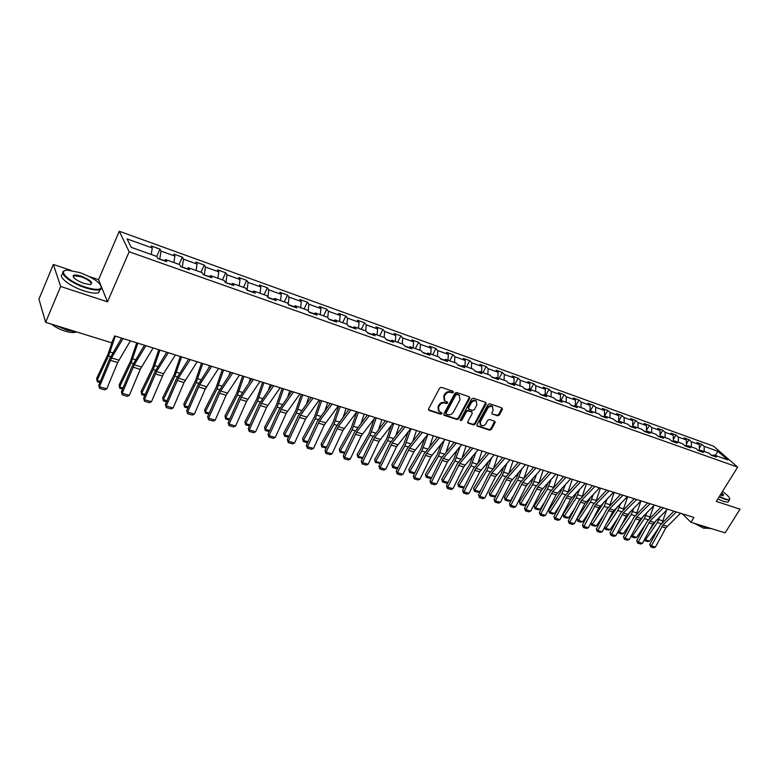 <?xml version="1.0" encoding="UTF-8"?>
<svg xmlns="http://www.w3.org/2000/svg" width="779" height="779" viewBox="0 0 779 779"><rect width="100%" height="100%" fill="white"/><g stroke="black" fill="none" stroke-linecap="round" stroke-linejoin="round"><path stroke-width="1.17" d="M453.32 392.324L452.998 391.262L441.362 387.299L439.648 388.088L428.596 408.917L429.083 410.426L440.719 414.224L441.907 413.668L441.771 412.734L439.152 411.653L438.538 407.32L439.453 405.596C440.856 403.444 442.676 402.597 444.906 403.084L446.406 403.58L447.604 403.035L447.458 402.071L444.877 401.01L444.244 396.618L445.169 394.885C446.571 392.713 448.402 391.876 450.632 392.373L452.132 392.879L453.32 392.324M444.186 400.24L443.728 396.005L444.653 394.271C446.055 392.1 447.876 391.262 450.106 391.759L451.606 392.265L452.911 391.233M428.46 409.754L440.203 413.591L441.508 412.607M438.45 410.864L438.022 406.696L438.947 404.973C440.339 402.821 442.16 401.983 444.39 402.461L445.89 402.957L447.195 401.945M492.162 406.161L493.185 410.377L491.977 412.597L492.143 413.931L497.625 415.811L499.271 415.041L502.367 409.403L501.958 407.933L489.699 403.765L488.043 404.535L477.011 424.74L477.186 426.064L489.709 430.203L491.354 429.433L495.074 422.666L494.899 421.342L489.426 419.482L487.771 420.251L485.93 423.62C484.421 425.724 482.707 426.288 480.809 425.324L480.351 421.79L487.615 408.498C489.105 406.404 490.809 405.83 492.708 406.774L492.162 406.161C490.264 405.216 488.56 405.791 487.07 407.884L487.615 408.498M716.31 501.403L740.05 509.184L725.113 532.875L690.954 522.29L693.943 517.46L114.698 335.915L111.679 342.789L45.63 322.321L60.655 286.468L107.492 301.824L129.158 251.763L737.655 467.118L716.31 501.403M469.756 398.322L469.299 396.813L456.601 392.489L454.907 393.278L443.855 413.912L444.04 415.256L457.039 419.54L458.714 418.761L469.756 398.322L469.348 396.832M473.301 398.176L485.775 402.422L486.203 403.911L475.18 424.146L473.515 424.915L467.926 423.046L467.751 421.721L472.21 413.503L471.762 412.023L468.208 410.835L466.533 411.614L461.889 420.202L460.525 420.641L460.399 419.715L471.616 398.955L473.301 398.176M129.158 251.763L119.284 231.246L713.506 446.143L737.655 467.118M699.308 448.353L701.791 444.273L696.903 442.511L699.221 444.556L691.314 441.712L689.006 439.668L684.04 437.876L686.338 439.931L678.314 437.038L676.026 434.994L670.972 433.173L673.251 435.218L665.091 432.287L662.822 430.232L657.69 428.392L659.959 430.446L651.663 427.467L649.413 425.402L644.194 423.533L646.443 425.587L638.011 422.559L635.781 420.494L630.484 418.586L632.704 420.65L624.135 417.563L621.934 415.509L616.54 413.571L618.74 415.626L610.035 412.5L607.844 410.436L602.371 408.459L604.543 410.523L595.692 407.339L593.53 405.275L587.96 403.269L590.102 405.333L581.105 402.1L578.972 400.036L573.305 397.991L575.428 400.055L566.265 396.764L564.162 394.7L558.397 392.626L560.49 394.69L551.172 391.34L549.098 389.276L543.236 387.163L545.3 389.227L535.825 385.829L533.771 383.755L527.811 381.603L529.847 383.677L520.206 380.21L518.181 378.136L512.115 375.955L514.121 378.019L504.305 374.495L502.319 372.42L496.145 370.2L498.112 372.274L488.121 368.681L486.174 366.607L479.883 364.348L481.821 366.412L471.655 362.761L469.737 360.687L463.33 358.379L465.238 360.453L454.878 356.733L452.998 354.659L446.484 352.312L448.353 354.387L437.798 350.589L435.958 348.525L429.326 346.129L431.147 348.203L420.407 344.337L418.605 342.273L411.848 339.839L413.63 341.903L402.694 337.969L400.932 335.905L394.047 333.422L395.79 335.496L384.641 331.484L382.917 329.42L375.906 326.898L377.601 328.952L366.247 324.872L364.572 322.808L357.425 320.237L359.07 322.292L347.492 318.134L345.866 316.079L338.583 313.45L340.189 315.505L328.387 311.259L326.81 309.214L319.38 306.536L320.938 308.581L308.893 304.258L307.374 302.213L299.798 299.487L301.298 301.531L289.028 297.12L287.558 295.075L279.836 292.291L281.277 294.335L268.755 289.837L267.353 287.792L259.465 284.958L260.858 286.993L248.082 282.397L246.729 280.372L238.695 277.47L240.02 279.505L226.981 274.821L225.696 272.796L217.497 269.836L218.753 271.861L205.452 267.08L204.234 265.064L195.86 262.046L197.058 264.062L183.474 259.183L182.325 257.167L173.775 254.09L174.895 256.096L161.029 251.111L159.948 249.114L151.223 245.969L152.275 247.965L127.074 238.91L131.203 247.342L156.754 256.447L157.845 258.531L166.755 261.695L165.635 259.611L164.291 260.819M701.791 444.273L704.119 446.318L717.849 451.245L727.752 459.873L713.954 454.955L716.339 457.059L711.412 455.306L709.017 453.193L701.071 450.369L703.447 452.472L698.432 450.69L696.066 448.577L687.993 445.705L690.35 447.818L685.257 446.007L682.901 443.894L674.692 440.963L677.029 443.085L671.849 441.245L669.521 439.122L661.176 436.152L663.494 438.275L658.236 436.396L655.918 434.283L647.437 431.254L649.735 433.377L644.379 431.478L642.091 429.356L633.473 426.279L635.742 428.401L630.299 426.473L628.03 424.341L619.266 421.225L621.515 423.348L615.985 421.381L613.735 419.248L604.816 416.074L607.045 418.206L601.417 416.2L599.197 414.068L590.122 410.845L592.332 412.967L586.597 410.932L584.406 408.8L575.175 405.518L577.356 407.651L571.523 405.577L569.361 403.444L559.974 400.094L562.117 402.237L556.187 400.124L554.054 397.991L544.492 394.583L546.615 396.725L540.577 394.573L538.474 392.441L528.746 388.974L530.83 391.116L524.686 388.925L522.612 386.793L512.718 383.258L514.763 385.401L508.512 383.18L506.467 381.038L496.389 377.445L498.414 379.587L492.046 377.318L490.04 375.186L479.776 371.525L481.753 373.667L475.268 371.359L473.301 369.217L462.853 365.497L464.79 367.639L458.188 365.293L456.26 363.15L445.607 359.353L447.516 361.495L440.787 359.1L438.898 356.967L428.051 353.101L429.911 355.234L423.055 352.799L421.205 350.657L410.153 346.723L411.974 348.865L404.983 346.373L403.181 344.24L391.915 340.228L393.697 342.361L386.569 339.829L384.807 337.697L373.326 333.607L375.059 335.739L367.795 333.159L366.081 331.026L354.377 326.859L356.061 328.981L348.651 326.352L346.996 324.22L335.058 319.974L336.684 322.097L329.137 319.409L327.521 317.287L315.349 312.954L316.926 315.076L309.224 312.34L307.666 310.208L295.251 305.787L296.77 307.909L288.912 305.115L287.412 302.992L274.744 298.484L276.204 300.597L268.18 297.744L266.739 295.631L253.808 291.025L255.21 293.138L247.021 290.226L245.648 288.113L232.454 283.42L233.788 285.523L225.433 282.553L224.118 280.45L210.642 275.649L211.917 277.743L203.377 274.714L202.131 272.611L188.372 267.713L189.57 269.807L180.855 266.7L179.686 264.617L165.635 259.611M697.965 450.272L699.24 450.973L701.071 450.369M699.367 450.768L699.221 444.556M691.431 446.932L691.314 441.712M684.78 445.578L686.416 446.25M686.465 446.182L686.338 439.931M678.402 442.287L678.314 437.038M687.993 445.705L686.172 446.338M673.251 441.479L671.381 440.817M673.348 441.44L673.251 435.218M665.159 437.574L665.091 432.287M674.692 440.963L672.881 441.605M659.735 436.678L657.768 435.977M660.017 436.571L659.959 430.446M651.702 432.783L651.663 427.467M661.176 436.152L659.375 436.805M646.005 431.79L643.921 431.05M646.482 431.615L646.443 425.587M638.03 427.905L638.011 422.559M647.437 431.254L645.645 431.926M632.042 426.824L629.841 426.045M632.714 426.571L632.704 420.65M624.135 422.958L624.135 417.563M633.473 426.279L631.681 426.96M617.844 421.78L615.527 420.952M618.721 421.429L618.74 415.626M609.996 417.924L610.035 412.5M619.266 421.225L617.484 421.916M603.404 416.638L600.969 415.772M607.844 410.436L604.514 416.2L604.543 410.523M595.633 412.802L595.692 407.339M604.816 416.074L603.043 416.784M588.72 411.419L586.159 410.504M590.034 410.874L590.102 405.333M581.017 407.592L581.105 402.1M590.122 410.845L588.359 411.565M573.772 406.102L571.095 405.148M575.33 405.567L575.428 400.055M566.158 402.305L566.265 396.764M575.175 405.518L573.422 406.248M558.582 400.698L555.758 399.695M560.374 400.24L560.49 394.69M551.035 396.91L551.172 391.34M559.974 400.094L558.222 400.854M543.109 395.196L540.149 394.145M545.154 394.817L545.3 389.227M535.65 391.438L535.825 385.829M544.492 394.583L542.759 395.352M527.373 389.597L524.267 388.497M529.662 389.305L529.847 383.677M520.002 385.858L520.206 380.21M528.746 388.974L527.023 389.753M511.345 383.901L508.103 382.752M513.906 383.687L514.121 378.019M504.071 380.181L504.305 374.495M512.718 383.258L511.005 384.066M495.035 378.097L491.637 376.89M497.869 377.971L498.112 372.274M487.858 374.407L488.121 368.681M496.389 377.445L494.694 378.263M478.423 372.196L474.878 370.931M481.549 372.158L481.821 366.412M471.353 368.525L471.655 362.761M479.776 371.525L478.092 372.362M461.509 366.179L457.799 364.854M464.927 366.237L465.238 360.453M454.547 362.537L454.878 356.733M462.853 365.497L461.178 366.354M444.283 360.054L440.408 358.671M448.003 360.21L448.353 354.387M437.428 356.441L437.798 350.589M445.607 359.353L443.952 360.229M426.736 353.812L422.685 352.371M430.768 354.065L431.147 348.203M419.998 350.229L420.407 344.337M428.051 353.101L426.405 353.987M408.858 347.453L404.622 345.944M413.211 347.814L413.63 341.903M402.246 343.909L402.694 337.969M410.153 346.723L408.527 347.638M390.63 340.968L386.218 339.401M395.323 341.445L395.79 335.496M384.154 337.463L384.641 331.484M391.915 340.228L390.308 341.163M372.06 334.366L367.454 332.73M377.104 334.951L377.601 328.952M365.711 330.89L366.247 324.872M373.326 333.607L371.739 334.561M353.121 327.638L348.32 325.924M358.525 328.329L359.07 322.292M346.918 324.2L347.492 318.134M354.377 326.859L352.809 327.832M333.821 320.763L328.816 318.991M339.595 321.591L340.189 315.505M327.745 317.579L328.387 311.259M335.058 319.974L333.509 320.967M314.132 313.762L308.912 311.912M320.296 314.716L320.938 308.581M308.172 310.909L308.893 304.258M315.349 312.954L313.82 313.966M294.043 306.624L288.61 304.686M300.616 307.705L301.298 301.531M288.22 304.131L289.028 297.12M295.251 305.787L293.741 306.829M273.556 299.34L267.888 297.325M280.547 300.548L281.277 294.335M267.849 297.257L268.755 289.837M274.744 298.484L273.263 299.555M252.649 291.901L246.992 290.168M260.069 293.255L260.858 286.993M247.099 289.924L248.082 282.397M253.808 291.025L252.357 292.125M231.305 284.316L225.813 282.689M239.182 285.815L240.02 279.505M225.939 282.407L226.981 274.821M232.454 283.42L231.022 284.539M209.522 276.564L204.215 275.006M217.857 278.22L218.753 271.861M204.341 274.724L205.452 267.08M210.642 275.649L209.239 276.798M187.281 268.658L182.159 267.168M196.104 270.469L197.058 264.062M182.296 266.876L183.474 259.183M188.372 267.713L186.999 268.891M164.564 260.576L159.646 259.164M173.892 262.552L174.895 256.096M159.783 258.871L161.029 251.111M151.204 254.47L152.275 247.965M71.123 270.43L53.342 264.451L60.655 286.468M53.342 264.451L38.95 299.136L45.63 322.321M100.695 284.968L98.553 279.661L89.283 276.545M98.553 279.661L119.284 231.246M682.365 513.838L690.954 522.29M712.493 455.433L710.925 454.878M715.307 455.433L717.849 451.245M704.245 451.499L704.119 446.318M713.954 454.955L712.123 455.559M156.725 256.437L159.948 249.114M179.082 264.402L182.325 257.167M200.992 272.212L204.234 265.064M222.453 279.856L225.696 272.796M243.476 287.344L246.729 280.372M264.091 294.686L267.353 287.792M284.296 301.892L287.558 295.075M304.112 308.942L307.374 302.213M323.538 315.865L326.81 309.214M342.604 322.662L345.866 316.079M361.3 329.322L364.572 322.808M379.655 335.856L382.917 329.42M397.66 342.273L400.932 335.905M415.343 348.573L418.605 342.273M432.696 354.757L435.958 348.525M449.736 360.823L452.998 354.659M466.475 366.792L469.737 360.687M482.912 372.644L486.174 366.607M499.066 378.399L502.319 372.42M514.929 384.047L518.181 378.136M530.528 389.607L533.771 383.755M545.855 395.07L549.098 389.276M560.919 400.435L564.162 394.7M575.73 405.713L578.972 400.036M590.297 410.903L593.53 405.275M618.721 421.011L621.934 415.509M632.714 425.724L635.781 420.494M646.473 430.378L649.413 425.402M660.008 434.964L662.822 430.232M673.319 439.492L676.026 434.994M686.416 443.952L689.006 439.668M107.492 301.824L101.767 287.617M443.718 414.74L456.513 418.917L458.188 418.138L469.221 397.709M456.932 394.505L455.744 395.06L446.046 413.152L446.172 414.087L447.944 414.71C450.155 415.178 451.956 414.34 453.349 412.198L459.98 399.88L459.347 395.479L456.406 393.892L455.218 394.447L455.744 395.06M445.997 413.883L445.53 412.519L455.218 394.447M459.503 395.605L458.5 395.041M456.406 393.892L457.974 394.427M467.604 422.539L472.989 424.292L474.645 423.523L485.804 402.431M471.733 411.809L467.682 410.212L466.008 410.991L461.363 419.569L461.889 420.202M460.282 420.144L461.363 419.569M476.855 404.934L476.358 401.292C474.421 400.328 472.697 400.903 471.188 403.016L468.617 407.758L469.065 409.248L472.619 410.436L474.294 409.657L476.855 404.934M476.407 401.331L475.813 400.679C473.885 399.715 472.162 400.289 470.652 402.402L471.188 403.016M468.568 408.839L468.091 407.144L470.652 402.402M492.396 414.058L497.07 415.197L498.716 414.428L501.958 407.933M480.224 424.662L479.815 421.166L487.07 407.884M476.865 425.558L489.173 429.57L490.809 428.81L494.675 421.225M112.721 340.413L108.038 354.124L96.625 378.477L97.093 380.366L108.534 355.964L115.321 336.109M99.897 382.499L97.278 381.739L96.625 378.477M97.278 381.739L97.093 380.366L100.384 381.321M130.395 340.832L117.668 362.517L106.772 388.838L99.439 386.725L99.605 388.37L98.758 385.274L109.625 358.915L121.602 338.076M98.758 385.274L99.439 386.725L111.504 357.931L123.014 338.524M106.772 388.838L104.737 389.851L99.605 388.37M79.906 272.601L67.861 270.206C56.516 269.885 68.669 281.832 85.339 287.091C93.86 289.749 99.128 290.08 101.153 288.094C101.562 283.42 94.473 278.259 79.906 272.601M101.251 285.99L101.426 288.717L99.907 289.681C96.859 290.518 91.961 289.866 85.223 287.704C70.392 283.001 57.675 272.407 64.676 270.741M81.23 276.156C91.026 280.313 93.899 283.118 89.858 284.559L83.947 283.4C76.566 280.547 72.992 277.957 73.207 275.61C74.278 274.617 76.955 274.792 81.23 276.156M90.831 284.471C92.117 282.417 88.884 279.846 81.123 276.749L74.209 275.795L73.401 277.129M77.452 332.185L67.13 330.218L55.825 325.486M75.875 332.078L75.709 332.146C73.45 332.915 69.896 332.584 65.056 331.143C59.496 329.351 55.036 327.034 51.687 324.2M100.189 289.584L98.582 292.768C95.525 293.625 90.627 292.982 83.889 290.83C69.389 286.263 56.731 275.912 63.06 273.965M719.387 496.457L725.2 498.988C727.8 499.826 729.3 499.875 729.699 499.144C729.962 497.654 727.557 495.103 722.484 491.491M729.757 498.667L729.397 500.001L725.21 499.456L719.163 496.817M721.607 492.903C723.613 494.636 724.061 495.571 722.931 495.717L720.293 495.006M722.902 495.717L721.383 493.263M711.441 528.639L707.244 528.22L700.34 525.202M707.108 528.181L703.69 528.25L694.303 523.332M728.579 501.306L728.083 502.095L723.895 501.559L717.849 498.93M136.734 342.818L130.57 360.979L119.099 385.03L119.606 386.92L131.115 362.819L137.854 343.179M122.566 389.081L119.762 388.263L119.099 385.03M119.762 388.263L119.606 386.92L123.053 387.923M158.77 349.722L152.655 367.698L141.116 391.457L141.681 393.337L153.239 369.538L159.938 350.092M144.777 395.528L141.788 394.661L141.116 391.457M141.788 394.661L141.681 393.337L145.264 394.378M153.122 347.96L140.239 369.334L129.343 395.343L122.157 393.278L122.284 394.895L121.427 391.827L132.294 365.77L144.417 345.233M121.427 391.827L122.157 393.278L134.231 364.815L145.887 345.691M129.343 395.343L127.308 396.345L122.284 394.895M175.372 354.932L163.541 373.696L151.447 401.721L144.417 399.695L144.505 401.292L143.638 398.244L154.515 372.489L166.755 352.235M143.638 398.244L144.417 399.695L156.501 371.564L168.293 352.712M151.447 401.721L149.432 402.704L144.505 401.292M180.358 356.49L174.292 374.28L162.704 397.748L163.308 399.627L174.924 376.121L181.565 356.87M188.109 359.927L188.411 359.022M166.54 401.847L163.376 400.932L162.704 397.748M163.376 400.932L163.308 399.627L167.027 400.708M201.518 363.131L195.5 380.736L183.863 403.921L184.506 405.801L196.172 382.567L202.774 363.52M208.733 367.902L209.483 365.624M187.875 408.04L184.545 407.076L183.863 403.921M184.545 407.076L184.506 405.801L188.362 406.92M222.268 369.626L216.289 387.056L204.614 409.978L205.296 411.848L217.01 388.887L223.563 370.035M228.987 375.585L230.146 372.099M208.791 414.116L205.305 413.104L204.614 409.978M205.305 413.104L205.296 411.848L209.278 413.006M197.184 361.768L184.029 382.547L173.123 407.972L166.219 405.986L166.287 407.553L165.401 404.525L176.278 379.061L188.645 359.09M165.401 404.525L166.219 405.986L178.323 378.175L190.242 359.596M173.123 407.972L171.107 408.936L166.287 407.553M218.548 368.467L205.276 388.955L194.361 414.097L187.603 412.149L187.622 413.688L186.736 410.689L197.613 385.517L210.096 365.818M186.736 410.689L187.603 412.149L199.706 384.651L211.742 366.334M194.361 414.097L192.355 415.051L187.622 413.688M239.484 375.03L226.095 395.235L215.189 420.105L208.558 418.196L208.548 419.715L207.642 416.736L218.529 391.837L231.12 372.401M207.642 416.736L208.558 418.196L220.671 391.009L232.824 372.937M215.189 420.105L213.193 421.049L208.548 419.715M242.61 376.004L236.689 393.259L224.965 415.918L225.686 417.778L237.439 395.089L243.954 376.423M248.891 382.995L250.4 378.448M229.299 420.076L225.657 419.014L224.965 415.918M225.657 419.014L225.686 417.778L229.786 418.966M260.011 381.457L246.515 401.399L235.609 425.996L229.104 424.117L229.065 425.616L228.159 422.666L239.026 398.03L251.724 378.867M228.159 422.666L229.104 424.117L241.217 397.232L253.477 379.412M235.609 425.996L233.622 426.921L229.065 425.616M262.572 382.265L256.68 399.345L244.927 421.741L245.687 423.601L257.479 401.175L263.945 382.693M268.443 390.172L270.264 384.67M249.416 425.909L245.628 424.808L244.927 421.741M245.628 424.808L245.687 423.601L249.893 424.818M280.138 387.767L266.535 407.436L255.639 431.77L249.261 429.93L249.192 431.4L248.267 428.469L259.134 404.116L271.929 385.196M248.267 428.469L249.261 429.93L261.374 403.337L273.731 385.761M255.639 431.77L253.652 432.686L249.192 431.4M282.144 388.4L276.302 405.314L264.509 427.447L265.308 429.307L277.139 407.135L283.556 388.838M287.655 397.115L289.759 390.785M269.144 431.644L265.22 430.505L264.509 427.447M265.22 430.505L265.308 429.307L269.631 430.563M299.866 393.95L286.175 413.367L275.289 437.438L269.028 435.627L268.93 437.077L267.995 434.176L278.863 410.075L291.745 391.409M267.995 434.176L269.028 435.627L281.141 409.326L293.586 391.983M275.289 437.438L273.312 438.343L268.93 437.077M301.356 394.417L295.553 411.176L283.731 433.056L284.569 434.906L296.419 412.987L302.788 394.865M306.527 403.863L308.883 396.774M288.503 437.262L284.442 436.084L283.731 433.056M284.442 436.084L284.569 434.906L288.99 436.191M319.224 400.017L305.446 419.18L294.559 442.998L288.425 441.226L288.298 442.647L287.354 439.765L298.211 415.928L311.181 397.494M287.354 439.765L288.425 441.226L300.528 415.207L313.061 398.088M294.559 442.998L292.592 443.884L288.298 442.647M320.198 400.328L314.443 416.921L302.593 438.558L303.459 440.408L315.349 418.732L321.669 400.786M325.067 410.416L327.647 402.655M307.501 442.774L303.304 441.557L302.593 438.558M303.304 441.557L303.459 440.408L307.978 441.722M338.222 405.966L324.346 424.886L313.479 448.451L307.452 446.708L307.306 448.12L306.351 445.257L317.199 421.663L330.247 403.473M306.351 445.257L307.452 446.708L319.556 420.972L332.175 404.077M313.479 448.451L311.512 449.327L307.306 448.12M338.699 406.122L332.984 422.559L321.114 443.962L322.009 445.802L333.918 424.37L340.199 406.589M343.286 416.794L346.071 408.43M326.206 448.042L321.824 446.942L321.114 443.962M321.824 446.942L322.009 445.802L326.625 447.146M356.85 411.809L342.906 430.485L332.049 453.806L326.128 452.102L325.953 453.485L324.999 450.642L335.827 427.291L348.953 409.335M324.999 450.642L326.128 452.102L338.222 426.629L350.92 409.949M332.049 453.806L330.092 454.673L325.953 453.485M356.86 411.809L351.183 428.099L339.293 449.269L340.219 451.099L352.157 429.901L358.389 412.295M361.183 423.007L364.153 414.097M344.571 453.222L340.014 452.219L339.293 449.269M340.014 452.219L340.219 451.099L344.922 452.472M375.137 417.544L361.115 435.977L350.268 459.055L344.464 457.39L344.26 458.753L343.305 455.929L354.124 432.822L367.308 415.09M343.305 455.929L344.464 457.39L356.548 432.179L369.314 415.713M350.268 459.055L348.32 459.922L344.26 458.753M374.271 418.644L369.061 433.533L357.142 454.469L358.106 456.299L370.054 435.334L376.247 417.895M378.769 429.063L381.905 419.667M362.605 458.315L357.873 457.4L357.142 454.469M357.873 457.4L358.106 456.299L362.887 457.692M393.083 423.163L378.993 441.372L368.165 464.216L362.469 462.58L362.235 463.924L361.271 461.129L372.07 438.256L385.332 420.738M361.271 461.129L362.469 462.58L374.533 437.623L387.367 421.371M368.165 464.216L366.227 465.073L362.235 463.924M391.399 425.295L386.608 438.879L374.67 459.591L375.663 461.411L387.63 440.671L393.784 423.387M396.053 434.964L399.335 425.13M380.308 463.31L375.41 462.492L374.67 459.591M375.41 462.492L375.663 461.411L380.532 462.833M410.699 428.693L396.55 446.669L385.741 469.289L380.142 467.673L379.889 468.997L378.915 466.222L389.704 443.582L403.016 426.279M378.915 466.222L380.142 467.673L392.197 442.978L405.09 426.931M385.741 469.289L383.804 470.127L379.889 468.997M408.235 431.741L403.843 444.118L391.895 464.615L392.918 466.436L404.895 445.909L411.01 428.781M413.036 440.729L416.463 430.495M397.689 468.228L396.453 468.607L392.635 467.497L391.895 464.615M392.635 467.497L392.918 466.436L397.865 467.867M428.002 434.107L413.795 451.878L402.996 474.265L397.504 472.678L397.232 473.983L396.248 471.237L407.018 448.811L420.387 431.722M396.248 471.237L397.504 472.678L409.54 448.237L422.491 432.384M402.996 474.265L401.078 475.093L397.232 473.983M424.808 438.002L420.777 449.269L408.819 469.552L409.861 471.363L421.858 451.051L427.856 434.293M429.735 446.367L433.28 435.763M414.769 473.057L413.308 473.496L409.55 472.405L408.819 469.552M409.55 472.405L409.861 471.363L414.886 472.824M444.994 439.434L430.729 456.991L419.949 479.153L414.555 477.595L414.253 478.881L413.269 476.154L424.019 453.953L437.447 437.068M413.269 476.154L414.555 477.595L426.571 453.397L439.58 437.74M419.949 479.153L418.031 479.971L414.253 478.881M441.099 444.098L437.409 454.332L425.441 474.401L426.512 476.203L438.509 456.114L444.166 440.427M446.153 451.869L449.804 440.943M431.547 477.809L429.872 478.306L426.181 477.235L425.441 474.401M426.181 477.235L426.512 476.203L431.605 477.693M461.674 444.663L447.36 462.005L436.61 483.954L431.303 482.425L430.982 483.701L429.998 480.984L440.729 459.006L454.196 442.316M429.998 480.984L431.303 482.425L443.309 458.461L456.367 442.998M436.61 483.954L434.701 484.762L430.982 483.701M457.137 450.019L453.758 459.308L441.781 479.163L442.871 480.964L454.887 461.08L460.204 446.406M462.288 457.254L466.046 446.036M448.032 482.483L446.153 483.029L442.521 481.977L441.781 479.163M442.521 481.977L442.871 480.964L448.042 482.464M478.072 449.804L463.709 466.942L452.969 488.676L447.759 487.177L447.428 488.423L446.435 485.736L457.146 463.972L470.652 447.477M446.435 485.736L447.759 487.177L459.746 463.447L472.853 448.168M452.969 488.676L451.07 489.475L447.428 488.423M472.911 455.793L469.825 464.196L457.838 483.847L458.958 485.648L470.974 465.959L475.988 452.219M478.15 462.531L482.006 451.041M464.05 487.128L462.151 487.683L458.588 486.641L458.958 485.648L464.05 487.128L464.849 485.843M458.588 486.641L457.838 483.847M494.178 454.848L479.767 471.782L469.055 493.311L463.933 491.841L463.583 493.078L462.58 490.4L473.272 468.841L486.826 452.55M462.58 490.4L463.933 491.841L475.901 468.345L489.046 453.242M469.055 493.311L467.166 494.1L463.583 493.078M488.433 461.421L485.609 468.997L473.622 488.452L474.771 490.244L486.787 470.759L491.52 457.896M493.759 467.682L497.693 455.949M479.776 491.705L477.878 492.25L474.372 491.228L474.771 490.244L479.776 491.705L481.441 489.017M474.372 491.228L473.622 488.452M510.002 459.814L495.561 476.553L484.869 497.878L479.835 496.418L479.455 497.645L478.462 494.986L489.124 473.632L502.718 457.526M478.462 494.986L479.835 496.418L491.773 473.155L504.958 458.227M484.869 497.878L482.98 498.657L479.455 497.645M503.701 466.913L501.131 473.72L489.144 492.98L490.312 494.762L502.328 475.472L506.798 463.427M509.096 472.736L513.108 460.788M495.24 496.204L493.35 496.739L489.903 495.736L490.312 494.762L495.24 496.204L497.732 492.211M489.903 495.736L489.144 492.98M525.562 464.683L511.073 481.237L500.41 502.358L495.454 500.926L495.064 502.134L494.061 499.495L504.704 478.345L518.327 462.424M494.061 499.495L495.454 500.926L507.382 477.878L520.606 463.135M500.41 502.358L498.531 503.127L495.064 502.134M518.726 472.269L516.399 478.364L504.412 497.44L505.59 499.212L517.607 480.117L521.833 468.831M524.189 477.693L528.279 465.54M510.44 500.624L508.551 501.15L505.162 500.167L505.59 499.212L510.44 500.624L513.712 495.434M505.162 500.167L504.412 497.44M540.85 469.474L526.331 485.833L515.688 506.759L510.82 505.357L510.411 506.545L509.408 503.925L520.031 482.98L533.683 467.234M509.408 503.925L510.82 505.357L522.719 482.532L535.971 467.955M515.688 506.759L513.819 507.528L510.411 506.545M533.518 477.508L531.405 482.931L519.418 501.812L520.625 503.585L532.641 484.674L536.624 474.099M539.039 482.542L543.187 470.214M525.387 504.977L523.507 505.493L520.177 504.529L520.625 503.585L525.387 504.977L529.408 498.667M520.177 504.529L519.418 501.812M555.875 474.187L541.337 490.361L530.713 511.092L525.932 509.719L525.504 510.888L524.491 508.288L535.095 487.527L548.767 471.967M524.491 508.288L525.932 509.719L537.802 487.099L551.084 472.687M530.713 511.092L528.853 511.852L525.504 510.888M548.065 482.629L546.167 487.42L534.19 506.126L535.407 507.889L547.423 489.163L551.181 479.26M553.645 487.303L557.852 474.81M540.09 509.252L538.221 509.768L534.939 508.814L535.407 507.889L540.09 509.252L544.813 501.91M534.939 508.814L534.19 506.126M570.656 478.822L556.089 494.821L545.495 515.357L540.782 514.004L540.344 515.153L539.331 512.572L549.906 492.007L563.606 476.612M539.331 512.572L540.782 514.004L552.632 491.588L565.944 477.342M545.495 515.357L543.645 516.107L540.344 515.153M562.389 487.635L560.685 491.841L548.708 510.362L549.945 512.115L561.951 493.574L565.515 484.304M568.018 491.968L572.273 479.328M554.56 513.458L552.691 513.965L549.468 513.03L549.945 512.115L554.56 513.458L559.945 505.162M549.468 513.03L548.708 510.362M585.195 483.379L570.598 499.193L560.033 519.554L555.398 518.21L554.94 519.359L553.927 516.789L564.473 496.418L578.203 481.188M553.927 516.789L555.398 518.21L567.219 496.009L580.559 481.928M560.033 519.554L558.183 520.284L554.94 519.359M576.489 492.523L574.97 496.184L563.003 514.529L564.259 516.282L576.256 497.908L579.625 489.231M582.147 496.554L586.46 483.778M568.797 517.597L566.937 518.103L563.762 517.178L564.259 516.282L568.797 517.597L574.814 508.414M563.762 517.178L563.003 514.529M599.479 487.858L584.873 503.497L574.327 523.673L569.77 522.358L569.303 523.488L568.281 520.937L578.807 500.741L592.546 485.687M568.281 520.937L569.77 522.358L581.572 500.361L594.932 486.427M574.327 523.673L572.497 524.403L569.303 523.488M590.375 497.314L589.021 500.459L577.064 518.629L578.33 520.372L590.326 502.182L593.51 494.061M596.052 501.063L600.424 488.151M582.799 521.677L580.939 522.173L577.823 521.258L578.33 520.372L582.799 521.677L589.421 511.657M577.823 521.258L577.064 518.629M613.54 492.26L598.915 507.742L588.398 527.734L583.919 526.438L583.432 527.549L582.41 525.027L592.907 505.006L606.666 490.108M582.41 525.027L583.919 526.438L595.692 504.636L609.061 490.858M588.398 527.734L586.568 528.454L583.432 527.549M604.046 502.007L591.699 521.453M590.998 522.797L592.186 524.403L604.173 506.379L607.182 498.794M609.733 505.493L614.154 492.455M596.578 525.689L594.737 526.176L591.66 525.28L592.186 524.403L596.578 525.689L603.774 514.89M591.66 525.28L590.93 522.923M627.377 496.603L612.732 511.91L602.245 531.726L597.834 530.45L597.337 531.551L596.315 529.038L606.783 509.203L620.551 494.461M596.315 529.038L597.834 530.45L609.577 508.843L622.966 495.22M602.245 531.726L600.424 532.437L597.337 531.551M617.504 506.613L606.51 523.663M604.757 526.964L605.819 528.376L617.796 510.518L620.639 503.429M623.19 509.856L627.679 496.69M610.142 529.632L608.302 530.11L605.283 529.233L605.819 528.376L610.142 529.632L617.893 518.113M605.283 529.233L604.601 527.276M636.424 514.15L640.981 500.868L626.326 516.01L615.868 535.65L611.525 534.404L611.018 535.485L609.986 532.992L620.435 513.332L634.213 498.745M609.986 532.992L611.525 534.404L623.239 512.981L636.647 499.505M615.868 535.65L614.056 536.361L611.018 535.485M630.747 511.121L621.058 525.913M618.312 531.064L619.237 532.281L631.204 514.588L633.892 507.966M623.502 533.518L621.661 533.995L618.682 533.128L619.237 532.281L623.502 533.518L631.759 521.326M618.682 533.128L618.049 531.56M654.379 505.065L639.705 520.051L629.276 539.516L625.001 538.289L624.485 539.36L623.453 536.877L633.863 517.392L647.661 502.961M623.453 536.877L625.001 538.289L636.686 517.061L650.105 503.721M629.276 539.516L627.475 540.217L624.485 539.36M643.766 515.571L635.343 528.201M631.652 535.085L632.451 536.118L644.408 518.59L646.95 512.416M649.452 518.376L653.893 505.542M636.647 537.344L634.817 537.812L631.886 536.955L632.451 536.118L636.647 537.344L645.401 524.53M631.886 536.955L631.292 535.767M667.554 509.193L652.88 524.024L642.48 543.323L638.274 542.116L637.738 543.167L636.706 540.714L647.086 521.385L660.894 507.11M636.706 540.714L638.274 542.116L649.929 521.073L663.357 507.879M642.48 543.323L640.679 544.015L637.738 543.167M656.522 519.992L649.374 530.528M644.788 539.049L645.46 539.905L657.398 522.534L659.803 516.779M662.267 522.534L666.6 510.128M649.589 541.103L647.768 541.571L644.885 540.733L645.46 539.905L649.589 541.103L658.82 527.704M644.885 540.733L644.321 539.896M680.534 513.264L665.85 527.938L655.47 547.072L651.332 545.884L650.786 546.926L649.754 544.482L660.105 525.319L673.923 511.19M649.754 544.482L651.332 545.884L662.958 525.017L676.396 511.959M655.47 547.072L653.688 547.754L650.786 546.926M450.106 391.759L450.632 392.373M444.653 394.271L445.169 394.885M443.728 396.005L444.244 396.618M445.89 402.957L446.406 403.58M444.39 402.461L444.906 403.084M438.947 404.973L439.453 405.596M438.022 406.696L438.538 407.32M440.203 413.591L440.719 414.224M428.577 409.803L429.083 410.426M451.606 392.265L452.132 392.879M458.188 418.138L458.714 418.761M456.513 418.917L457.039 419.54M443.816 414.769L444.332 415.402M445.53 412.519L446.046 413.152M485.658 403.298L486.203 403.911M474.645 423.523L475.18 424.146M472.989 424.292L473.515 424.915M467.663 422.559L468.198 423.182M471.227 411.4L471.762 412.023M467.682 410.212L468.208 410.835M466.008 410.991L466.533 411.614M468.091 407.144L468.617 407.758M497.07 415.197L497.625 415.811M479.815 421.166L480.351 421.79M494.529 422.052L495.074 422.666M490.809 428.81L491.354 429.433M489.173 429.57L489.709 430.203M476.914 425.577L477.449 426.201M501.812 408.79L502.367 409.403M498.716 414.428L499.271 415.041M108.534 355.964L110.676 356.616M110.102 351.981L112.867 352.829M118.836 360.151L111.504 357.931M117.668 362.517L110.336 360.307M131.115 362.819L133.355 363.501M132.683 358.885L135.575 359.762M153.239 369.538L155.576 370.249M154.807 365.643L157.816 366.558M141.418 366.997L134.231 364.815M140.239 369.334L133.063 367.162M163.541 373.696L156.501 371.564M162.363 376.004L155.323 373.881M174.924 376.121L177.339 376.851M176.492 372.265L179.608 373.219M196.172 382.567L198.684 383.326M197.739 378.76L200.963 379.743M217.01 388.887L219.6 389.675M218.578 385.118L221.908 386.141M185.227 380.269L178.323 378.175M184.029 382.547L177.135 380.464M206.474 386.705L199.706 384.651M205.276 388.955L198.509 386.91M227.302 393.015L220.671 391.009M226.095 395.235L219.464 393.239M237.439 395.089L240.107 395.898M238.997 391.36L242.435 392.412M247.722 399.208L241.217 397.232M246.515 401.399L240.01 399.432M257.479 401.175L260.215 402.003M259.037 397.485L262.562 398.556M267.752 405.275L261.374 403.337M266.535 407.436L260.157 405.518M277.139 407.135L279.943 407.992M278.687 403.483L282.3 404.593M287.393 411.224L281.141 409.326M286.175 413.367L279.924 411.478M296.419 412.987L299.292 413.863M297.968 409.374L301.668 410.504M306.663 417.067L300.528 415.207M305.446 419.18L299.311 417.33M315.349 418.732L318.28 419.628M316.897 415.158L320.675 416.307M325.573 422.793L319.556 420.972M324.346 424.886L318.329 423.065M333.918 424.37L336.918 425.276M335.467 420.826L339.323 422.014M344.133 428.411L338.222 426.629M342.906 430.485L336.995 428.703M352.157 429.901L355.205 430.826M353.695 426.395L357.629 427.603M362.352 433.932L356.548 432.179M361.115 435.977L355.312 434.234M370.054 435.334L373.16 436.279M371.583 431.868L375.595 433.085M380.23 439.356L374.533 437.623M378.993 441.372L373.297 439.658M387.63 440.671L390.795 441.625M389.159 437.233L393.239 438.48M397.787 444.673L392.197 442.978M396.55 446.669L390.961 444.984M404.895 445.909L408.108 446.883M406.424 442.511L410.562 443.777M415.032 449.902L409.54 448.237M413.795 451.878L408.303 450.223M421.858 451.051L425.11 452.044M423.377 447.691L427.574 448.967M431.965 455.033L426.571 453.397M430.729 456.991L425.334 455.355M438.509 456.114L441.82 457.117M440.028 452.774L444.293 454.079M448.607 460.068L443.309 458.461M447.36 462.005L442.063 460.408M454.887 461.08L458.237 462.093M456.397 457.779L460.71 459.094M464.956 465.024L459.746 463.447M463.709 466.942L458.5 465.365M470.974 465.959L474.362 466.991M472.483 462.687L476.855 464.021M481.023 469.893L475.901 468.345M479.767 471.782L474.654 470.243M486.787 470.759L490.215 471.801M488.287 467.517L492.708 468.87M496.807 474.674L491.773 473.155M495.561 476.553L490.527 475.034M502.328 475.472L505.805 476.534M503.828 472.269L508.298 473.632M512.329 479.377L507.382 477.878M511.073 481.237L506.136 479.737M517.607 480.117L521.122 481.179M519.106 476.933L523.624 478.316M527.587 484.002L522.719 482.532M526.331 485.833L521.472 484.372M532.641 484.674L536.186 485.755M534.131 481.519L538.698 482.912M542.583 488.55L537.802 487.099M541.337 490.361L536.556 488.92M547.423 489.163L550.996 490.244M548.903 486.038L553.509 487.44M557.336 493.019L552.632 491.588M556.089 494.821L551.386 493.399M561.951 493.574L565.564 494.665M563.441 490.478L568.047 491.88M571.844 497.411L567.219 496.009M570.598 499.193L565.973 497.8M576.256 497.908L579.897 499.018M577.736 494.84L582.264 496.223M586.12 501.734L581.572 500.361M584.873 503.497L580.326 502.134M590.326 502.182L593.987 503.292M591.797 499.135L596.256 500.498M600.161 505.99L595.692 504.636M598.915 507.742L594.435 506.389M604.173 506.379L607.863 507.509M605.634 503.37L610.025 504.704M613.979 510.177L609.577 508.843M612.732 511.91L608.321 510.576M617.796 510.518L621.515 511.647M619.256 507.528L623.58 508.843M627.572 514.296L623.239 512.981M626.326 516.01L621.993 514.705M631.204 514.588L634.943 515.727M632.665 511.618L636.91 512.923M640.951 518.356L636.686 517.061M639.705 520.051L635.44 518.765M644.408 518.59L648.167 519.739M645.859 515.649L650.037 516.935M654.126 522.339L649.929 521.073M652.88 524.024L648.683 522.758M657.398 522.534L661.186 523.683M658.849 519.622L662.968 520.878M667.097 526.273L662.958 525.017M665.85 527.938L661.712 526.692M458.821 394.875L459.347 395.479M471.49 411.536L472.025 412.159M475.813 400.679L476.358 401.292M98.582 292.768L99.907 289.681M74.209 275.795L73.547 277.343M73.499 276.243L73.207 275.61M101.153 288.094L101.426 288.717M728.083 502.095L729.397 500.001"/></g></svg>
